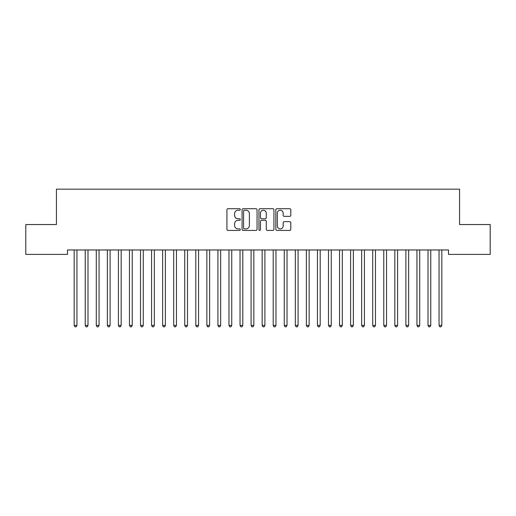 <?xml version="1.0" encoding="UTF-8"?>
<svg xmlns="http://www.w3.org/2000/svg" width="516" height="516" viewBox="0 0 516 516"><rect width="100%" height="100%" fill="white"/><g stroke="black" fill="none" stroke-linecap="round" stroke-linejoin="round"><path stroke-width="0.77" d="M240.308 209.47A0.761 0.761 0 0 0 239.547 208.709L228.02 208.709A1.084 1.084 0 0 0 226.93 209.799L226.93 229.336A1.084 1.084 0 0 0 228.02 230.42L239.547 230.42A0.761 0.761 0 0 0 240.308 229.659A0.761 0.761 0 0 0 239.547 228.898L238.057 228.898A3.47 3.47 0 0 1 234.587 225.428L234.587 223.796A3.47 3.47 0 0 1 238.057 220.326L239.547 220.326A0.761 0.761 0 0 0 240.308 219.564A0.761 0.761 0 0 0 239.547 218.803L238.057 218.803A3.47 3.47 0 0 1 234.587 215.333L234.587 213.701A3.47 3.47 0 0 1 238.057 210.231L239.547 210.231A0.761 0.761 0 0 0 240.308 209.47M289.721 216.365A1.084 1.084 0 0 0 290.805 215.275L290.805 209.799A1.084 1.084 0 0 0 289.721 208.709L276.911 208.709A1.084 1.084 0 0 0 275.828 209.799L275.828 229.336A1.084 1.084 0 0 0 276.911 230.42L289.721 230.42A1.084 1.084 0 0 0 290.805 229.336L290.805 222.712A1.084 1.084 0 0 0 289.721 221.628L284.239 221.628A1.084 1.084 0 0 0 283.155 222.712L283.155 225.995A2.902 2.902 0 0 1 280.252 228.898A2.902 2.902 0 0 1 277.344 225.995L277.344 213.134A2.902 2.902 0 0 1 280.252 210.231A2.902 2.902 0 0 1 283.155 213.134L283.155 215.275A1.084 1.084 0 0 0 284.239 216.365L289.721 216.365M448.514 249.97L67.486 249.97L67.486 254.394L25.8 254.394L25.8 224.544L56.431 224.544L56.431 189.159L459.569 189.159L459.569 224.544L490.2 224.544L490.2 254.394L448.514 254.394L448.514 249.97M257.052 209.799A1.084 1.084 0 0 0 255.962 208.709L243.159 208.709A1.084 1.084 0 0 0 242.075 209.799L242.075 229.336A1.084 1.084 0 0 0 243.159 230.42L255.962 230.42A1.084 1.084 0 0 0 257.052 229.336L257.052 209.799M260.038 208.709L272.841 208.709A1.084 1.084 0 0 1 273.925 209.799L273.925 229.336A1.084 1.084 0 0 1 272.841 230.42L267.359 230.42A1.084 1.084 0 0 1 266.275 229.336L266.275 221.409A1.084 1.084 0 0 0 265.192 220.326L261.554 220.326A1.084 1.084 0 0 0 260.47 221.409L260.47 229.659A0.761 0.761 0 0 1 259.709 230.42A0.761 0.761 0 0 1 258.948 229.659L258.948 209.799A1.084 1.084 0 0 1 260.038 208.709M244.352 210.231A0.761 0.761 0 0 0 243.591 210.992L243.591 228.137A0.761 0.761 0 0 0 244.352 228.898L245.926 228.898A3.47 3.47 0 0 0 249.396 225.428L249.396 213.701A3.47 3.47 0 0 0 245.926 210.231L244.352 210.231M266.275 213.192A2.902 2.902 0 0 0 263.373 210.283A2.902 2.902 0 0 0 260.47 213.192L260.47 217.72A1.084 1.084 0 0 0 261.554 218.803L265.192 218.803A1.084 1.084 0 0 0 266.275 217.72L266.275 213.192M77.084 249.97L77.019 250.137A1.103 1.103 0 0 0 76.942 250.55L76.942 325.403L74.175 325.403L74.175 250.55A1.103 1.103 0 0 0 74.098 250.137L74.027 249.97M76.942 325.403L76.11 326.841L75.007 326.841L74.175 325.403M88.139 249.97L88.075 250.137A1.103 1.103 0 0 0 87.997 250.55L87.997 325.403L85.23 325.403L85.23 250.55A1.103 1.103 0 0 0 85.153 250.137L85.088 249.97M87.997 325.403L87.165 326.841L86.062 326.841L85.23 325.403M99.201 249.97L99.136 250.137A1.103 1.103 0 0 0 99.053 250.55L99.053 325.403L96.292 325.403L96.292 250.55A1.103 1.103 0 0 0 96.208 250.137L96.144 249.97M99.053 325.403L98.227 326.841L97.118 326.841L96.292 325.403M110.256 249.97L110.192 250.137A1.103 1.103 0 0 0 110.108 250.55L110.108 325.403L107.347 325.403L107.347 250.55A1.103 1.103 0 0 0 107.264 250.137L107.199 249.97M110.108 325.403L109.282 326.841L108.173 326.841L107.347 325.403M121.312 249.97L121.247 250.137A1.103 1.103 0 0 0 121.17 250.55L121.17 325.403L118.403 325.403L118.403 250.55A1.103 1.103 0 0 0 118.325 250.137L118.261 249.97M121.17 325.403L120.338 326.841L119.235 326.841L118.403 325.403M132.373 249.97L132.302 250.137A1.103 1.103 0 0 0 132.225 250.55L132.225 325.403L129.458 325.403L129.458 250.55A1.103 1.103 0 0 0 129.381 250.137L129.316 249.97M132.225 325.403L131.393 326.841L130.29 326.841L129.458 325.403M143.429 249.97L143.364 250.137A1.103 1.103 0 0 0 143.28 250.55L143.28 325.403L140.52 325.403L140.52 250.55A1.103 1.103 0 0 0 140.436 250.137L140.371 249.97M143.28 325.403L142.455 326.841L141.345 326.841L140.52 325.403M154.484 249.97L154.419 250.137A1.103 1.103 0 0 0 154.342 250.55L154.342 325.403L151.575 325.403L151.575 250.55A1.103 1.103 0 0 0 151.498 250.137L151.427 249.97M154.342 325.403L153.51 326.841L152.407 326.841L151.575 325.403M165.539 249.97L165.475 250.137A1.103 1.103 0 0 0 165.397 250.55L165.397 325.403L162.63 325.403L162.63 250.55A1.103 1.103 0 0 0 162.553 250.137L162.488 249.97M165.397 325.403L164.565 326.841L163.462 326.841L162.63 325.403M176.601 249.97L176.536 250.137A1.103 1.103 0 0 0 176.453 250.55L176.453 325.403L173.692 325.403L173.692 250.55A1.103 1.103 0 0 0 173.608 250.137L173.544 249.97M176.453 325.403L175.627 326.841L174.518 326.841L173.692 325.403M187.656 249.97L187.592 250.137A1.103 1.103 0 0 0 187.508 250.55L187.508 325.403L184.747 325.403L184.747 250.55A1.103 1.103 0 0 0 184.663 250.137L184.599 249.97M187.508 325.403L186.682 326.841L185.573 326.841L184.747 325.403M198.712 249.97L198.647 250.137A1.103 1.103 0 0 0 198.57 250.55L198.57 325.403L195.803 325.403L195.803 250.55A1.103 1.103 0 0 0 195.725 250.137L195.661 249.97M198.57 325.403L197.738 326.841L196.635 326.841L195.803 325.403M209.773 249.97L209.702 250.137A1.103 1.103 0 0 0 209.625 250.55L209.625 325.403L206.858 325.403L206.858 250.55A1.103 1.103 0 0 0 206.781 250.137L206.716 249.97M209.625 325.403L208.793 326.841L207.69 326.841L206.858 325.403M220.829 249.97L220.764 250.137A1.103 1.103 0 0 0 220.68 250.55L220.68 325.403L217.92 325.403L217.92 250.55A1.103 1.103 0 0 0 217.836 250.137L217.771 249.97M220.68 325.403L219.855 326.841L218.745 326.841L217.92 325.403M231.884 249.97L231.819 250.137A1.103 1.103 0 0 0 231.742 250.55L231.742 325.403L228.975 325.403L228.975 250.55A1.103 1.103 0 0 0 228.898 250.137L228.827 249.97M231.742 325.403L230.91 326.841L229.807 326.841L228.975 325.403M242.939 249.97L242.875 250.137A1.103 1.103 0 0 0 242.797 250.55L242.797 325.403L240.03 325.403L240.03 250.55A1.103 1.103 0 0 0 239.953 250.137L239.888 249.97M242.797 325.403L241.965 326.841L240.862 326.841L240.03 325.403M254.001 249.97L253.936 250.137A1.103 1.103 0 0 0 253.853 250.55L253.853 325.403L251.092 325.403L251.092 250.55A1.103 1.103 0 0 0 251.008 250.137L250.944 249.97M253.853 325.403L253.027 326.841L251.918 326.841L251.092 325.403M265.056 249.97L264.992 250.137A1.103 1.103 0 0 0 264.908 250.55L264.908 325.403L262.147 325.403L262.147 250.55A1.103 1.103 0 0 0 262.064 250.137L261.999 249.97M264.908 325.403L264.082 326.841L262.973 326.841L262.147 325.403M276.112 249.97L276.047 250.137A1.103 1.103 0 0 0 275.97 250.55L275.97 325.403L273.203 325.403L273.203 250.55A1.103 1.103 0 0 0 273.125 250.137L273.061 249.97M275.97 325.403L275.138 326.841L274.035 326.841L273.203 325.403M287.173 249.97L287.102 250.137A1.103 1.103 0 0 0 287.025 250.55L287.025 325.403L284.258 325.403L284.258 250.55A1.103 1.103 0 0 0 284.181 250.137L284.116 249.97M287.025 325.403L286.193 326.841L285.09 326.841L284.258 325.403M298.229 249.97L298.164 250.137A1.103 1.103 0 0 0 298.08 250.55L298.08 325.403L295.32 325.403L295.32 250.55A1.103 1.103 0 0 0 295.236 250.137L295.171 249.97M298.08 325.403L297.255 326.841L296.145 326.841L295.32 325.403M309.284 249.97L309.219 250.137A1.103 1.103 0 0 0 309.142 250.55L309.142 325.403L306.375 325.403L306.375 250.55A1.103 1.103 0 0 0 306.298 250.137L306.227 249.97M309.142 325.403L308.31 326.841L307.207 326.841L306.375 325.403M320.339 249.97L320.275 250.137A1.103 1.103 0 0 0 320.197 250.55L320.197 325.403L317.43 325.403L317.43 250.55A1.103 1.103 0 0 0 317.353 250.137L317.288 249.97M320.197 325.403L319.365 326.841L318.262 326.841L317.43 325.403M331.401 249.97L331.337 250.137A1.103 1.103 0 0 0 331.253 250.55L331.253 325.403L328.492 325.403L328.492 250.55A1.103 1.103 0 0 0 328.408 250.137L328.344 249.97M331.253 325.403L330.427 326.841L329.318 326.841L328.492 325.403M342.456 249.97L342.392 250.137A1.103 1.103 0 0 0 342.308 250.55L342.308 325.403L339.547 325.403L339.547 250.55A1.103 1.103 0 0 0 339.463 250.137L339.399 249.97M342.308 325.403L341.482 326.841L340.373 326.841L339.547 325.403M353.512 249.97L353.447 250.137A1.103 1.103 0 0 0 353.37 250.55L353.37 325.403L350.603 325.403L350.603 250.55A1.103 1.103 0 0 0 350.525 250.137L350.461 249.97M353.37 325.403L352.538 326.841L351.435 326.841L350.603 325.403M364.573 249.97L364.502 250.137A1.103 1.103 0 0 0 364.425 250.55L364.425 325.403L361.658 325.403L361.658 250.55A1.103 1.103 0 0 0 361.581 250.137L361.516 249.97M364.425 325.403L363.593 326.841L362.49 326.841L361.658 325.403M375.629 249.97L375.564 250.137A1.103 1.103 0 0 0 375.48 250.55L375.48 325.403L372.72 325.403L372.72 250.55A1.103 1.103 0 0 0 372.636 250.137L372.571 249.97M375.48 325.403L374.655 326.841L373.545 326.841L372.72 325.403M386.684 249.97L386.619 250.137A1.103 1.103 0 0 0 386.542 250.55L386.542 325.403L383.775 325.403L383.775 250.55A1.103 1.103 0 0 0 383.698 250.137L383.627 249.97M386.542 325.403L385.71 326.841L384.607 326.841L383.775 325.403M397.739 249.97L397.675 250.137A1.103 1.103 0 0 0 397.597 250.55L397.597 325.403L394.83 325.403L394.83 250.55A1.103 1.103 0 0 0 394.753 250.137L394.688 249.97M397.597 325.403L396.765 326.841L395.662 326.841L394.83 325.403M408.801 249.97L408.737 250.137A1.103 1.103 0 0 0 408.653 250.55L408.653 325.403L405.892 325.403L405.892 250.55A1.103 1.103 0 0 0 405.808 250.137L405.744 249.97M408.653 325.403L407.827 326.841L406.718 326.841L405.892 325.403M419.856 249.97L419.792 250.137A1.103 1.103 0 0 0 419.708 250.55L419.708 325.403L416.947 325.403L416.947 250.55A1.103 1.103 0 0 0 416.863 250.137L416.799 249.97M419.708 325.403L418.882 326.841L417.773 326.841L416.947 325.403M430.912 249.97L430.847 250.137A1.103 1.103 0 0 0 430.77 250.55L430.77 325.403L428.003 325.403L428.003 250.55A1.103 1.103 0 0 0 427.925 250.137L427.861 249.97M430.77 325.403L429.938 326.841L428.835 326.841L428.003 325.403M441.973 249.97L441.902 250.137A1.103 1.103 0 0 0 441.825 250.55L441.825 325.403L439.058 325.403L439.058 250.55A1.103 1.103 0 0 0 438.981 250.137L438.916 249.97M441.825 325.403L440.993 326.841L439.89 326.841L439.058 325.403"/></g></svg>
